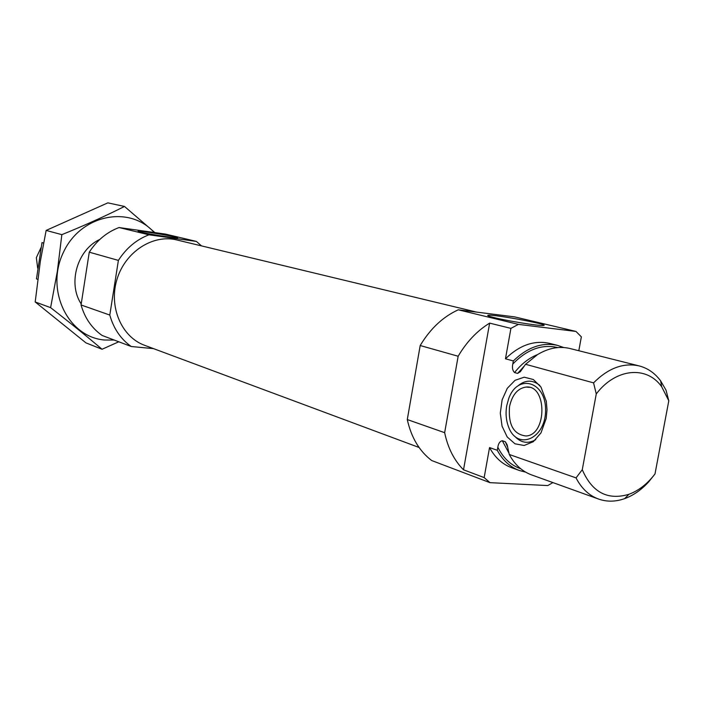 <?xml version="1.0" encoding="UTF-8"?>
<svg xmlns="http://www.w3.org/2000/svg" width="704" height="704" viewBox="0 0 704 704"><rect width="100%" height="100%" fill="white"/><g stroke="black" fill="none" stroke-linecap="round" stroke-linejoin="round"><path stroke-width="1.06" d="M489.544 447.577L497.279 450.287C502.709 460.319 510.083 467.06 519.411 470.51L511.632 467.702C502.33 464.262 494.965 457.547 489.544 447.577L484.158 477.594L489.966 482.654L547.774 485.566L552.913 482.592M557.603 345.4L549.578 343.376C534.266 339.997 519.561 345.127 505.463 358.794L513.339 360.941C527.49 347.186 542.247 342.003 557.603 345.4L563.666 347.512M578.811 350.733L581.354 336.855L575.96 331.434L518.399 324.377L510.919 328.381L505.463 358.794M575.96 331.434L514.598 316.879L458.278 309.804C443.01 316.756 430.311 328.671 420.191 345.532L458.154 356.242L444.655 432.678C447.876 448.008 454.168 460.381 463.514 469.806L484.158 477.594M420.191 345.532L407.282 419.558L444.655 432.678M458.154 356.242C466.664 341.81 477.162 330.766 489.641 323.118L510.919 328.381M458.278 309.804L518.399 324.377M407.282 419.558C411.286 437.554 419.434 451.211 431.71 460.548L489.966 482.654M519.411 470.51L525.624 472.138M497.279 450.287L497.825 447.225C498.414 443.414 499.91 441.25 502.313 440.73L505.34 441.76L507.153 444.858L509.265 454.485C514.712 464.605 522.104 471.39 531.467 474.857L598.55 499.048C606.892 501.97 615.595 501.829 624.659 498.626C633.389 495.431 641.406 489.843 648.692 481.853L654.993 473.959C647.398 483.903 638.695 490.688 628.874 494.314L624.659 498.626M537.504 354.605C528.924 358.028 521.286 364.012 514.58 372.557C512.6 370.665 512.002 367.822 512.785 364.038L513.339 360.941M514.58 372.557L517.651 373.419L520.335 371.712L525.545 364.285L593.569 382.862C608.274 368.113 623.48 362.463 639.188 365.922C647.733 368.157 654.878 373.138 660.616 380.846L665.993 390.069L668.8 400.778L661.698 386.778C646.835 365.438 615.815 368.113 596.262 393.932L593.569 382.862M639.188 365.922L570.029 348.524C559.39 345.972 548.574 347.978 537.574 354.561L525.545 364.285M509.265 454.485L576.039 477.893C581.513 488.47 589.019 495.519 598.55 499.048M576.039 477.893L582.27 469.709C592.082 492.36 607.614 500.562 628.874 494.314M668.8 400.778L654.993 473.959M582.27 469.709L596.262 393.932M201.494 245.89L196.407 241.428L148.966 234.802C136.462 239.615 126.271 248.151 118.386 260.401L89.267 252.182L81.057 304.964C84.814 318.058 91.828 328.214 102.089 335.447L131.243 346.509L153.578 348.647M118.386 260.401L109.798 315.058L81.057 304.964M109.798 315.058C113.608 328.592 120.754 339.082 131.243 346.509M196.407 241.428L165.378 234.071L119.029 227.542C106.841 232.162 96.914 240.372 89.267 252.182M140.21 232.047C147.734 233.948 174.83 238.181 177.179 237.82C182.776 237.653 139.427 230.384 138.054 231.264L140.21 232.047M148.966 234.802L119.029 227.542M476.634 312.11L176.81 239.95C152.953 233.939 125.242 251.786 117.005 279.286C108.478 306.706 121.502 336.978 144.646 345.321L419.082 447.48M494.296 317.654C507.038 320.813 536.184 325.582 542.23 325.494C555.87 325.758 494.146 314.116 488.145 315.251C486.693 315.489 488.743 316.29 494.296 317.654M546.198 418.475L547.008 409.842L546.322 401.315L540.945 387.033L533.333 379.518L524.207 377.186L515.055 380.31L507.302 388.291L502.128 399.819L500.289 413.125L502.058 426.175L507.197 436.964L514.958 443.793L524.154 445.491L533.333 441.681L540.98 432.89L546.198 418.475M489.641 323.118L463.514 469.806M535.718 439.657C528.018 444.092 521.013 442.957 514.694 436.251M518.584 385.317C525.826 379.755 532.91 379.799 539.827 385.44M506.739 405.662L508.79 398.323C517.81 373.41 545.82 381.304 545.574 409.93C545.926 438.583 517.695 451.062 508.728 427.363C506.097 420.658 505.428 413.424 506.739 405.662M509.538 406.534C512.195 394.768 517.722 388.265 526.134 387.042C547.114 384.683 547.202 434.922 526.108 435.978C513.612 434.562 508.094 424.75 509.538 406.534M102.054 349.263L85.976 342.892L35.2 301.963L40.383 261.052L46.147 230.419L107.844 202.858L124.485 206.448C105.503 216.022 84.621 225.43 61.846 234.652L57.35 271.313L50.609 307.648C69.608 322.397 86.759 336.274 102.054 349.263L118.782 341.783M35.2 301.963L50.609 307.648M46.147 230.419L61.846 234.652M155.786 233.394L124.485 206.448M99.862 239.404C77.317 249.63 67.549 283.457 81.215 303.978M154.141 232.487C129.536 204.732 80.441 214.597 63.21 252.771C45.118 290.541 68.306 337.33 104.729 340.023L114.224 340.05M40.982 247.667L36.353 257.664L37.664 268.083M43.595 243.056L42.011 242.598L36.467 278.89L37.734 279.312M497.825 447.225C503.219 458.102 510.858 465.282 520.722 468.758M557.718 347.582C542.001 343.895 527.023 349.378 512.785 364.038M502.313 440.73L508.939 453.112M505.34 441.76L507.602 447.075M524.19 366.15L517.651 373.419M661.698 386.778L660.616 380.846M526.134 387.042L529.302 387.35M488.726 316.087L488.145 315.251"/></g></svg>
